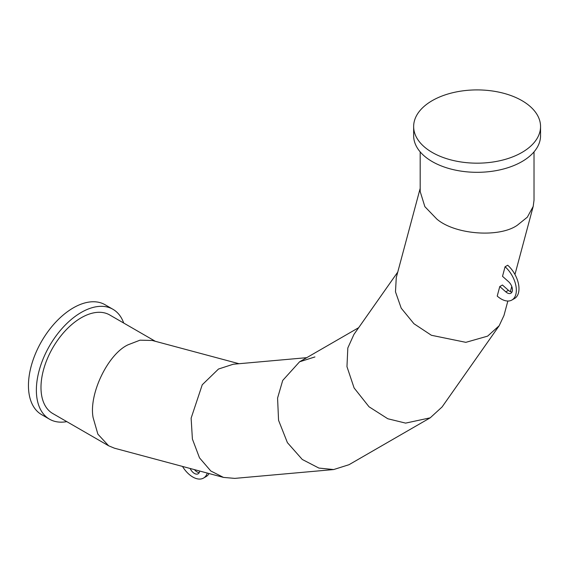 <?xml version="1.0" encoding="UTF-8"?>
<svg xmlns="http://www.w3.org/2000/svg" width="569" height="569" viewBox="0 0 569 569"><rect width="100%" height="100%" fill="white"/><g stroke="black" fill="none" stroke-linecap="round" stroke-linejoin="round"><path stroke-width="0.85" d="M397.759 272.067L353.932 334.423L347.823 347.958L346.962 366.649L354.103 387.951L369.025 406.778L387.781 418.748L405.619 423.116L430.214 417.824L442.085 406.963L499.177 325.738L487.626 336.137L465.862 342.339L431.394 335.276L413.94 323.725L401.209 308.17L395.483 291.826L396.266 277.636L420.185 188.367M349.017 464.702L430.214 417.824L349.01 464.702L333.676 469.553L318.903 468.074L302.281 459.475L287.402 442.639L278.561 420.299L277.572 398.072L282.708 380.448L299.586 361.792L314.927 356.941M358.669 327.68L299.593 361.792L358.669 327.68M507.847 301.029L503.985 315.454L499.177 325.738M534.021 151.873L534.021 200.188L533.196 206.419L527.335 217.166L517.349 225.217C499.233 238.027 454.965 234.663 436.857 219.101L424.865 206.661L420.185 191.54L420.185 151.873M511.901 300.027L514.54 298.505A21.458 12.39 -120 0 0 518.466 283.831A21.458 12.39 -120 0 0 507.712 265.239L505.073 266.761L502.512 276.321L508.522 281.655A7.468 4.31 60 0 1 512.256 288.12A7.468 4.31 60 0 1 510.891 293.22A7.468 4.31 60 0 1 505.791 291.847L499.781 286.52L497.221 296.079A21.458 12.39 -120 0 0 511.901 300.027A21.458 12.39 -120 0 0 515.82 285.353A21.458 12.39 -120 0 0 505.073 266.761M511.972 292.039A7.468 4.31 60 0 1 508.43 290.325L502.42 284.998A56.914 40.25 -165 0 1 501.118 285.773A56.914 40.25 -165 0 1 499.781 286.52M413.649 126.538L413.649 135.685A63.451 36.629 0 0 0 432.234 161.589A63.451 36.629 0 0 0 501.381 169.526A63.451 36.629 0 0 0 540.55 135.685L540.55 126.538A63.451 36.629 0 0 0 521.965 100.642A63.451 36.629 0 0 0 452.817 92.697A63.451 36.629 0 0 0 413.649 126.538A63.451 36.629 0 0 0 432.234 152.442A63.451 36.629 0 0 0 501.381 160.387A63.451 36.629 0 0 0 540.55 126.538M333.676 469.553L234.784 478.387L223.482 477.405L114.44 448.194L108.636 445.79L97.882 434.168L93.103 417.568C88.679 394.104 107.904 354.082 128.053 344.8L140.024 340.177L152.257 340.475L239.016 363.719M155.316 341.293L109.689 314.949A56.914 32.86 120 0 0 65.833 330.198A56.914 32.86 120 0 0 40.989 387.482A56.914 32.86 120 0 0 52.775 413.535L108.636 445.79M223.482 477.405L210.8 470.99L199.506 457.853L192.4 439.055L191.127 418.165L202.244 384.779L218.496 369.032L233.276 364.231L306.727 357.673M66.793 421.629A63.451 36.629 -60 0 1 49.51 419.189A63.451 36.629 -60 0 1 36.366 390.149A63.451 36.629 -60 0 1 64.062 326.293A63.451 36.629 -60 0 1 112.954 309.294A63.451 36.629 -60 0 1 123.708 323.043M49.51 419.189L41.594 414.623A63.451 36.629 -60 0 1 28.45 385.576A63.451 36.629 -60 0 1 56.146 321.72A63.451 36.629 -60 0 1 105.037 304.721L112.954 309.294M182.5 466.431A21.458 12.39 -120 0 0 203.517 478.074A21.458 12.39 -120 0 0 207.272 473.067M203.517 478.074L206.156 476.552A21.458 12.39 -120 0 0 209.051 473.543M199.641 471.018A7.468 4.31 60 0 1 198.126 473.792A7.468 4.31 60 0 1 190.131 468.472M199.207 472.619A7.468 4.31 60 0 1 194.449 469.631M505.791 291.847L508.43 290.325M533.196 206.419L514.959 274.478M511.759 286.427L510.372 291.62"/></g></svg>
